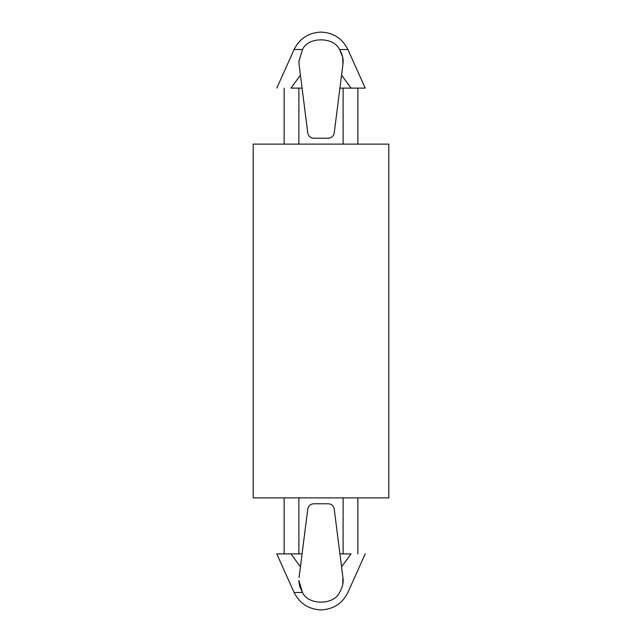 <?xml version="1.0" encoding="UTF-8"?>
<svg xmlns="http://www.w3.org/2000/svg" width="642" height="642" viewBox="0 0 642 642"><rect width="100%" height="100%" fill="white"/><g stroke="black" fill="none" stroke-linecap="round" stroke-linejoin="round"><path stroke-width="0.96" d="M299.068 577.639L300.432 566.854L290.938 553.885L302.077 553.885L299.068 577.639L300.432 566.854L290.938 553.885L276.782 553.885L290.938 553.885L300.432 566.854L307.783 508.929L302.077 553.885L290.938 553.885M298.891 61.48L302.478 49.506L298.891 61.576L302.478 49.506L294.108 49.506C299.686 38.472 308.65 32.67 321 32.1C308.65 32.67 299.686 38.472 294.108 49.506L302.478 49.506L298.891 61.576L299.068 64.361L298.891 61.576M342.643 57.082L342.932 64.361C343.679 59.586 342.547 54.634 339.522 49.506C333.8 36.634 308.2 36.634 302.478 49.506C308.2 36.634 333.8 36.634 339.522 49.506C342.547 54.634 343.679 59.586 342.932 64.361L342.651 57.106M294.108 592.494L276.782 553.885L294.108 592.494L302.478 592.494L298.891 580.424L302.478 592.494L294.108 592.494C299.686 603.528 308.65 609.33 321 609.9C308.65 609.33 299.686 603.528 294.108 592.494M357.851 88.114L357.851 144.121L357.851 88.114M347.892 49.506L365.218 88.114L347.892 49.506L339.522 49.506L347.892 49.506C342.33 38.448 333.367 32.646 321 32.1M342.635 57.026L339.522 49.506M357.851 497.879L357.851 553.885L357.851 497.879M343.109 497.879L343.109 553.885L343.109 497.879M290.938 88.114C272.545 88.114 272.545 88.114 290.938 88.114L300.432 75.146L299.068 64.361L302.077 88.114L290.938 88.114L302.077 88.114L307.783 133.071C308.457 136.232 310.407 137.95 313.633 138.223L328.367 138.223C331.593 137.95 333.543 136.232 334.217 133.071L341.568 75.146L351.062 88.114L365.218 88.114L339.923 88.114L351.062 88.114L341.568 75.146L342.932 64.361L334.217 133.071C333.543 136.232 331.593 137.95 328.367 138.223L313.633 138.223C310.407 137.95 308.457 136.232 307.783 133.071L300.432 75.146L290.938 88.114M343.109 88.114L343.109 144.121L343.109 88.114M298.891 144.121L298.891 88.114L298.891 144.121M342.932 64.361L341.568 75.146M253.197 144.121L388.803 144.121L253.197 144.121L253.197 497.879L388.803 497.879L388.803 144.121L388.803 497.879L253.197 497.879M298.891 553.885L298.891 497.879L298.891 553.885M339.923 553.885L351.062 553.885C369.455 553.885 369.455 553.885 351.062 553.885L341.568 566.854L342.932 577.639C343.679 582.414 342.547 587.366 339.522 592.494C350.412 592.494 350.412 592.494 339.522 592.494C350.412 592.494 350.412 592.494 339.522 592.494C333.8 605.366 308.2 605.366 302.478 592.494C308.2 605.366 333.8 605.366 339.522 592.494C342.547 587.366 343.679 582.414 342.932 577.639L334.217 508.929C333.543 505.768 331.593 504.05 328.367 503.777L313.633 503.777C310.407 504.05 308.457 505.768 307.783 508.929C308.457 505.768 310.407 504.05 313.633 503.777L328.367 503.777C331.593 504.05 333.543 505.768 334.217 508.929L341.568 566.854L351.062 553.885L339.923 553.885M342.948 577.784L342.676 584.774M302.406 592.381L299.726 586.435M299.678 586.274L298.915 581.516M276.782 88.114L294.108 49.506M284.149 144.121L284.149 88.114M284.149 553.885L284.149 497.879M365.218 553.885L347.892 592.494C342.33 603.552 333.367 609.354 321 609.9"/></g></svg>
